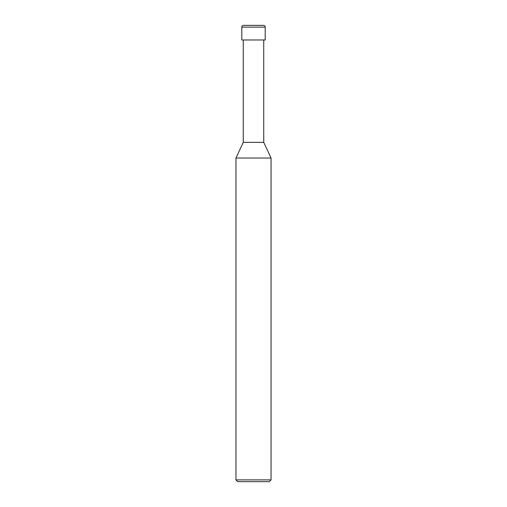 <?xml version="1.0" encoding="UTF-8"?>
<svg xmlns="http://www.w3.org/2000/svg" width="507" height="507" viewBox="0 0 507 507"><rect width="100%" height="100%" fill="white"/><g stroke="black" fill="none" stroke-linecap="round" stroke-linejoin="round"><path stroke-width="0.76" d="M241.801 39.977L265.199 39.977L265.199 27.105C265.098 26.041 264.508 25.451 263.444 25.35L243.556 25.35C242.492 25.451 241.902 26.041 241.801 27.105L241.801 39.977L241.801 27.105C241.902 26.041 242.492 25.451 243.556 25.35L263.444 25.35C264.508 25.451 265.098 26.041 265.199 27.105L241.801 27.105L265.199 27.105L265.199 39.977L241.801 39.977M237.707 481.65L269.293 481.65L271.049 479.895L271.049 158.032L263.735 142.353L263.735 39.977L263.735 142.353L243.265 142.353L235.951 158.032L235.951 479.895L237.707 481.65L235.951 479.895L235.951 158.032L243.265 142.353L243.265 39.977L243.265 142.353L263.735 142.353L271.049 158.032L235.951 158.032L271.049 158.032L271.049 479.895L235.951 479.895L271.049 479.895L269.293 481.65L237.707 481.65"/></g></svg>
